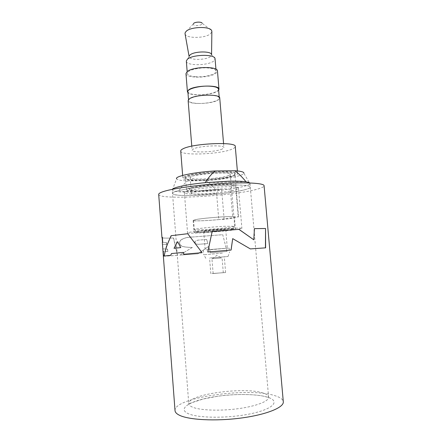 <?xml version="1.0" encoding="UTF-8"?>
<svg xmlns="http://www.w3.org/2000/svg" width="442" height="442" viewBox="0 0 442 442"><rect width="100%" height="100%" fill="white"/><g stroke="black" fill="none" stroke-linecap="round" stroke-linejoin="round"><path stroke-width="0.33" stroke-dasharray="2.21 1.66" d="M224.138 219.304L221.641 189.403L201.795 190.745C193.508 190.922 189.342 190.463 189.309 189.375C189.386 187.662 207.712 184.922 221.243 184.69C226.912 184.579 230.619 184.8 232.365 185.353L230.354 189.347L232.674 216.757L238.514 216.69C238.023 217.398 233.232 218.271 224.138 219.304L219.354 219.547L232.094 217.845L234.382 217.05L235.393 228.973C236.663 227.934 203.508 230.337 195.845 231.851L194.071 232.37C193.436 233.348 224.387 231.122 233.083 229.58L235.393 228.973M232.365 185.353L235.558 185.281L238.221 216.486M218.547 189.485L216.591 193.32L218.768 219.58L219.354 219.547C207.033 220.807 192.894 221.315 193.121 220.442L194.878 219.762C201.248 218.177 228.459 216.028 233.282 216.729L234.382 217.05M235.558 185.281C234.116 184.491 229.779 184.159 222.541 184.281C206.729 184.546 185.496 187.833 186.535 189.728C187.132 190.845 191.839 191.298 200.657 191.099L221.641 189.403M218.768 219.58C206.806 220.779 193.369 221.249 193.579 220.409L195.303 219.74C201.458 218.21 227.575 216.127 232.674 216.757M238.746 229.238L241.907 228.415C243.697 227.039 199.618 230.232 189.784 232.221L187.557 232.884C186.855 234.161 227.116 231.265 238.746 229.238M186.546 191.27C196.193 187.557 240.083 185.016 238.459 188.187C238.465 188.684 237.442 189.231 235.387 189.833C223.95 193.43 183.828 195.707 184.386 192.629C184.358 192.226 185.082 191.773 186.546 191.27M229.674 185.021C204.53 185.458 170.695 190.646 172.524 193.463C173.573 195.176 181.104 195.845 195.126 195.469C218.912 194.85 251.023 190.165 250.299 187.071C249.785 185.496 242.912 184.811 229.674 185.021M172.441 189.314L172.336 190.082C172.844 190.8 174.811 191.336 178.237 191.69C182.441 192.104 187.983 192.215 194.85 192.027L216.376 190.651C233.873 188.988 249.128 185.955 249.934 183.701L249.702 182.96M246.072 181.822L205.198 182.662M172.336 190.082L176.596 178.783C177.358 179.938 180.971 180.656 187.447 180.938L205.939 180.59C224.326 179.48 243.349 175.938 243.885 173.253L249.934 183.701M185.016 176.485C183.54 177.076 182.822 177.623 182.855 178.12C182.347 181.894 222.967 179.811 234.509 175.596C236.586 174.894 237.619 174.231 237.597 173.618C239.194 169.75 194.718 172.098 185.016 176.485M205.939 180.59C209.475 183.126 212.95 186.48 216.376 190.651L178.237 191.69C181.176 187.204 184.242 183.623 187.447 180.938M180.723 151.009C180.308 155.987 220.834 154.33 232.243 149.053C234.304 148.18 235.31 147.335 235.277 146.523M222.26 149.026C215.806 152.136 191.734 153.125 192.11 150.214L193.447 148.937C199.276 145.733 224.652 144.656 223.912 147.6L222.26 149.026M188.132 100.61C187.861 104.804 211.828 104.262 218.144 100.008L219.735 98.014M197.679 103.417C207.298 103.898 219.829 100.853 219.282 98.058C218.934 96.505 216 95.56 210.486 95.234C200.651 94.671 187.878 97.859 188.585 100.583C189.021 102.19 192.049 103.135 197.679 103.417M187.872 91.709C188.314 93.411 191.347 94.422 196.977 94.743C206.585 95.29 219.099 92.14 218.536 89.19M218.619 90.196L217.409 91.24C211.795 95.185 191.082 96.245 187.955 92.721M185.966 73.615C185.756 78.499 209.657 78.201 215.9 73.333L217.458 71.029M195.889 76.759C190.601 76.372 187.745 75.295 187.32 73.527C186.629 70.532 198.568 67.212 207.806 67.952C212.994 68.383 215.762 69.449 216.11 71.162C216.668 74.234 204.933 77.411 195.889 76.759M186.331 61.2C186.143 65.946 208.022 65.775 213.674 61.062L215.077 58.836M215.027 58.571L211.525 54.515L210.497 56.504C206.149 60.256 189.06 60.388 189.126 56.626L186.331 60.93M185.054 33.835C185.695 38.664 205.508 38.504 210.585 33.686L211.862 31.625M193.491 23.581L193.287 23.945C192.502 25.857 199.977 26.111 201.795 24.249L202.127 23.216L211.69 30.708M223.503 226.304L234.702 226.254C235.133 226.928 218.519 228.785 206.027 229.503C198.668 229.923 194.762 229.95 194.309 229.575L194.43 229.459C195.325 228.741 211.48 226.973 223.503 226.304M228.127 175.712C229.591 175.203 230.315 174.734 230.299 174.297C231.365 171.474 199.154 173.165 191.839 176.364L190.171 177.596C189.69 180.364 219.823 178.822 228.127 175.712M230.354 189.347C225.21 187.994 199.187 190.032 193.11 192.264L191.419 193.292C191.253 194.695 204.679 194.662 216.591 193.32M223.011 229.265C211.961 229.906 197.11 231.492 196.242 232.1C195.806 232.52 199.359 232.509 206.895 232.061C219.155 231.332 235.332 229.514 233.21 229.061L223.011 229.265M204.729 231.31L203.718 231.597C203.303 232.127 220.066 230.917 224.586 230.1L225.752 229.785C226.348 229.243 208.956 230.497 204.729 231.31M206.232 249.846L227.287 248.183L206.232 249.846M210.746 249.702L229.127 248.028L210.746 249.702M222.348 253.155L203.74 254.763L222.348 253.155M212.138 257.796L228.033 256.482L212.138 257.796M210.265 257.94L224.298 256.791L210.265 257.94M211.978 273.543L225.608 272.526L211.978 273.543M222.768 272.697L213.149 273.548L222.768 272.697M221.547 257.946L211.939 258.736L221.547 257.946M221.95 171.921C235.144 172.06 238.73 173.314 232.719 175.689C226.387 177.772 211.182 179.645 199.364 179.85C187.469 180.087 181.203 178.546 186.911 176.386C192.425 174.231 209.331 172.048 221.95 171.921M162.164 237.818C163.247 238.155 167.015 238.221 173.463 238.011L173.601 238C166.236 238.232 162.418 238.116 162.148 237.641M162.319 242.327L166.518 242.625L162.501 242.31L162.827 242.094L162.435 237.332M175.026 410.651C173.535 397.397 249.747 386.838 275.383 395.839C280.339 397.413 282.979 399.386 283.305 401.75M158.695 194.375C158.612 200.32 233.569 196.077 257.194 189.193C261.78 187.933 264.078 186.773 264.089 185.712M192.292 247.476L179.645 255.128L197.889 253.807L208.751 246.332L210.42 252.802L227.061 251.426L222.74 234.702L192.375 237.017C185.955 237.398 181.905 238.614 180.225 240.663C178.938 243.503 179.667 245.415 182.424 246.404C184.187 246.973 187.48 247.332 192.292 247.476L179.645 255.128M166.352 242.641L166.606 244.487L162.463 244.233L166.606 244.487M162.463 244.266L162.816 248.868L167.407 249.111L167.8 251.421L163.192 251.459M163.369 256.244L177.452 255.426L173.463 238.011M166.518 242.625L166.772 244.47M162.65 244.288L162.816 248.868M163.004 248.852L167.407 249.111M167.568 249.095L167.8 251.421M167.96 251.404L163.186 251.382M163.435 251.249L163.606 256.178M163.551 256.189L177.452 255.426M177.585 255.415L173.601 238M192.369 247.465C187.911 247.36 184.634 247.001 182.54 246.393C174.54 242.094 184.01 236.586 192.452 237.006L192.375 237.017M227.061 251.426L210.436 252.802L208.773 246.327L197.955 253.796L179.767 255.117M227.028 251.432L222.74 234.702M192.452 237.006L222.718 234.696M206.685 239.487L198.541 240.089C194.806 240.774 194.016 242.061 196.171 243.956L198.171 244.315L207.839 243.581L206.685 239.487L207.839 243.581M198.171 244.315L207.817 243.586M198.115 244.321L196.104 243.962C192.966 242.293 196.093 240.282 198.486 240.094L206.657 239.492M174.17 248.293L177.794 241.614M164.275 256.04L170.844 255.338L171.656 253.537L183.645 252.388M183.673 254.283L202.077 252.68M187.833 233.708L202.132 252.68M231.094 250.061L207.768 251.968M253.647 239.813L254.294 228.641M232.641 238.647L250.222 248.923L265.62 247.846M245.575 189.535C228.652 194.668 172.06 197.867 172.524 193.463C172.485 192.911 173.435 192.287 175.369 191.596C181.855 189.264 200.955 186.53 219.039 185.469C237.155 184.391 250.305 185.181 250.299 187.071C250.299 187.817 248.724 188.64 245.575 189.535M199.806 180.596C215.061 180.397 235.564 177.104 234.94 174.783C234.542 173.557 230.094 172.971 221.597 173.01C205.795 173.109 184.612 176.634 185.673 178.833C186.281 180.126 190.994 180.712 199.806 180.596M263.189 393.065C244.813 386.474 187.253 394.336 188.767 403.69C188.867 404.9 189.972 405.994 192.093 406.971C199.198 410.309 219.144 411.204 237.625 408.756C256.145 406.336 269.139 401.192 268.609 397.126C268.404 395.518 266.598 394.165 263.189 393.065M267.968 397.319C256.045 393.441 230.127 393.656 209.906 397.524C189.596 401.336 177.905 408.574 187.629 413.369C196.983 418.243 228.21 418.591 250.934 413.718C273.786 408.911 280.184 401.121 267.968 397.319M238.514 216.69L234.962 173.75L234.619 173.192C235.68 172.717 231.442 172.303 221.895 171.949C211.475 172.026 197.055 173.678 190.474 175.38C184.01 177.341 186.264 176.993 185.48 177.817L186.535 189.728M193.121 220.442L194.071 232.37M238.459 188.187L241.907 228.415M184.386 192.629L187.557 232.884M249.979 183.43L268.609 397.126C269.239 397.607 267.996 397.402 264.868 396.513C256.393 394.214 235.205 393.607 217.271 396.314L203.16 399.016L188.767 403.69L172.242 189.817M182.645 175.435L182.855 178.12M237.371 170.938L237.597 173.618M191.784 146.169L192.11 150.214M223.569 143.551L223.912 147.6M219.199 97.085L219.282 98.058M188.507 99.61L188.585 100.583M187.32 73.527L187.165 71.593M216.11 71.162L215.95 69.223M193.287 23.945L185.071 32.896M230.299 174.297L234.702 226.254M191.452 193.148L189.309 189.375M190.171 177.596L191.419 193.292M193.579 220.409L194.309 229.575M196.242 232.1L194.43 229.459M233.21 229.061L234.564 226.155M203.718 231.597L205.204 249.995M225.752 229.785L227.287 248.183M229.127 248.028L229.514 252.642M228.033 256.482L229.437 252.636M205.828 258.31L203.817 254.747M203.364 250.144L203.74 254.763M225.608 272.526L224.298 256.791M210.84 273.736L209.563 258.001M213.149 273.548L211.939 258.736M223.298 272.714L222.072 257.901M212.414 258.697L216.768 255.388L221.597 257.94"/><path stroke-width="0.66" d="M249.702 182.96C249.189 182.507 247.979 182.126 246.072 181.822C242.398 181.259 236.829 181.043 229.354 181.176L205.198 182.662C187.651 184.375 173.794 187.281 172.441 189.314M246.072 181.822C242.376 177.22 238.636 173.524 234.851 170.734L215.033 170.955C211.596 173.877 208.32 177.783 205.198 182.662M243.885 173.253C244.161 172.01 241.15 171.17 234.851 170.734M215.033 170.955C194.137 172.165 174.568 176.325 176.596 178.783M237.371 170.938L235.277 146.523C236.763 141.446 192.408 143.352 182.839 148.904C181.38 149.645 180.673 150.346 180.723 151.009L182.645 175.435M223.569 143.551L219.735 98.014C220.359 93.792 195.11 94.406 189.419 98.815L188.132 100.61L191.784 146.169M219.199 97.085L218.536 89.19C218.177 87.549 215.243 86.544 209.735 86.173C199.9 85.538 187.154 88.836 187.872 91.709L188.507 99.61M187.955 92.721L187.419 91.743L188.701 89.853C194.37 85.229 219.591 84.693 218.989 89.146L218.619 90.196M218.989 89.146L217.458 71.029C218.022 66.118 192.845 66.482 187.226 71.543L185.966 73.615L187.419 91.743M215.95 69.223L215.027 58.571C214.641 53.996 192.447 54.443 187.48 59.178L186.331 60.93L187.165 71.593M189.126 56.355L190.038 54.963C193.95 51.217 211.138 50.885 211.525 54.515M211.862 31.625L211.69 30.708C210.342 26.111 190.502 26.614 186.071 31.404L185.071 32.896L185.054 33.835M202.127 23.216C201.591 21.652 195.143 21.813 193.629 23.432L193.491 23.581M161.965 237.658L158.695 194.375C158.639 193.662 159.794 192.867 162.148 191.988C170.413 188.839 196.408 185.038 221.343 183.552C246.31 182.049 264.15 183.159 264.089 185.712L283.305 401.75C284.112 407.43 266.498 414.718 240.934 418.06C215.409 421.447 188.198 419.9 179.098 415.077C176.502 413.734 175.148 412.259 175.026 410.651L162.319 242.327L162.639 242.111L162.435 237.332L162.164 237.818M162.435 237.398L162.148 237.641L162.49 242.172M166.993 255.725L164.087 256.062L166.319 246.857L171.12 235.697L187.728 233.708L202.077 252.68L183.673 254.283L183.524 252.399L171.49 253.548L170.673 255.349L166.993 255.725M177.651 241.625L174.015 248.305L180.679 247.614L177.651 241.625L180.679 247.614M239 229.359L212.199 231.332L207.768 251.968L231.094 250.061L232.702 238.636L250.349 248.912L265.62 247.846L265.554 228.492L254.437 228.625L253.791 239.802L239 229.359L212.199 231.332M180.811 247.608L174.015 248.305M183.795 254.272L183.524 252.399M187.734 233.719L171.12 235.697M164.275 256.04C165.015 250.255 167.347 243.47 171.281 235.685M207.801 251.962L212.204 231.337M238.907 229.37L253.791 239.802M265.443 247.857L265.554 228.492M265.371 228.508L254.437 228.636M231.039 250.067L232.702 238.636M211.569 54.57L211.867 31.399M189.088 56.416L185.016 33.609M163.186 251.371L163.551 256.189"/></g></svg>
